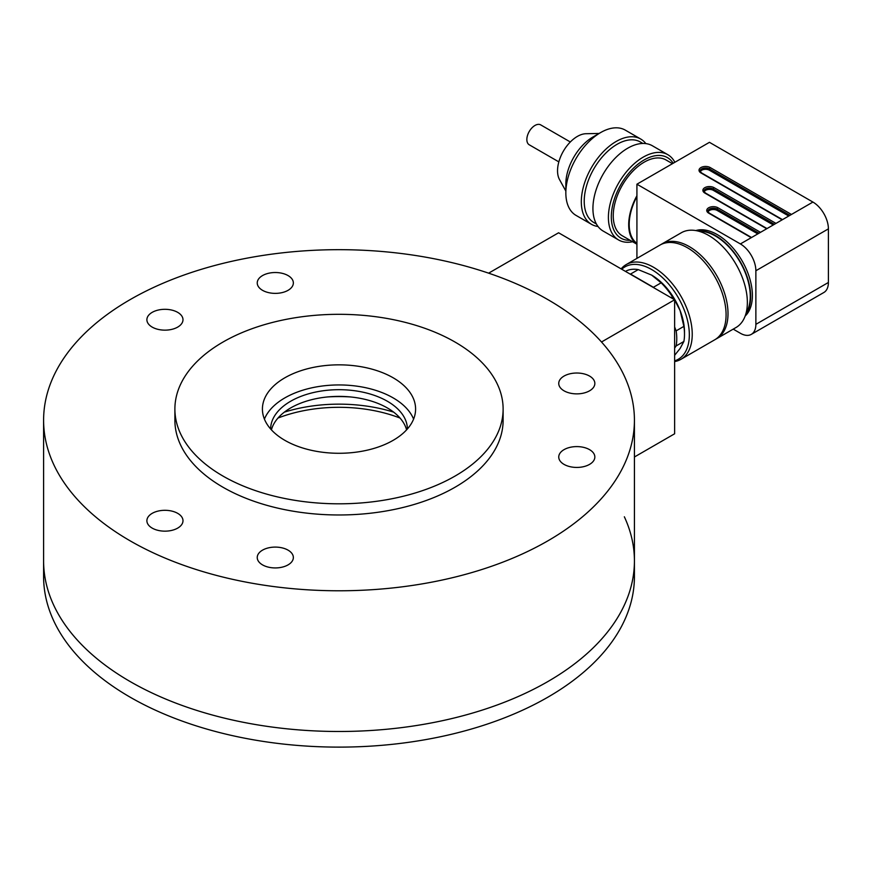 <?xml version="1.0" encoding="UTF-8"?>
<svg xmlns="http://www.w3.org/2000/svg" width="872" height="872" viewBox="0 0 872 872"><rect width="100%" height="100%" fill="white"/><g stroke="black" fill="none" stroke-linecap="round" stroke-linejoin="round"><path stroke-width="1.31" d="M624.352 516.791A295.412 170.552 180 0 1 634.424 560.936L634.424 576.566A295.412 170.552 180 0 1 339.012 747.119A295.412 170.552 180 0 1 43.6 576.566L43.6 560.936A295.412 170.552 0 0 0 225.957 718.506A295.412 170.552 0 0 0 547.899 681.533A295.412 170.552 0 0 0 634.424 560.936A295.412 170.552 180 0 1 339.012 731.488A295.412 170.552 180 0 1 43.6 560.936L43.6 420.228A295.412 170.552 0 0 0 225.957 577.798A295.412 170.552 0 0 0 547.899 540.825A295.412 170.552 0 0 0 634.424 420.228A295.412 170.552 0 0 0 339.012 249.675A295.412 170.552 0 0 0 43.6 420.228M350.413 396.934A109.414 63.166 0 0 0 327.6 396.934M400.041 418.048A109.414 63.166 0 0 0 277.983 418.048M393.675 412.14A114.886 66.327 0 0 0 284.348 412.14M413.59 419.116A76.583 44.221 0 0 0 339.012 384.944A76.583 44.221 0 0 0 264.423 419.116M393.163 440.327A76.583 44.221 0 0 0 415.595 409.066A76.583 44.221 0 0 0 339.012 364.845A76.583 44.221 0 0 0 262.418 409.066A76.583 44.221 0 0 0 309.702 449.919A76.583 44.221 0 0 0 393.163 440.327M455.053 476.068A164.121 94.754 0 0 0 503.122 409.066A164.121 94.754 0 0 0 339.012 314.312A164.121 94.754 0 0 0 174.891 409.066A164.121 94.754 0 0 0 276.206 496.604A164.121 94.754 0 0 0 455.053 476.068M174.891 409.066L174.891 420.228A164.121 94.754 0 0 0 276.206 507.766A164.121 94.754 0 0 0 455.053 487.23A164.121 94.754 0 0 0 503.122 420.228L503.122 409.066M564.031 376.072A18.05 10.42 180 0 1 583.706 373.816A18.05 10.42 180 0 1 594.846 383.44A18.05 10.42 180 0 1 576.795 393.872A18.05 10.42 180 0 1 558.745 383.44A18.05 10.42 180 0 1 564.031 376.072M564.031 449.647A18.05 10.42 180 0 1 583.706 447.391A18.05 10.42 180 0 1 594.846 457.015A18.05 10.42 180 0 1 576.795 467.436A18.05 10.42 180 0 1 558.745 457.015A18.05 10.42 180 0 1 564.031 449.647M152.175 312.361A18.05 10.42 180 0 1 171.849 310.105A18.05 10.42 180 0 1 182.989 319.73A18.05 10.42 180 0 1 164.939 330.15A18.05 10.42 180 0 1 146.888 319.73A18.05 10.42 180 0 1 152.175 312.361M262.526 275.574A18.05 10.42 180 0 1 282.201 273.317A18.05 10.42 180 0 1 293.352 282.942A18.05 10.42 180 0 1 275.29 293.373A18.05 10.42 180 0 1 257.24 282.942A18.05 10.42 180 0 1 262.526 275.574M152.175 513.357A18.05 10.42 180 0 1 171.849 511.101A18.05 10.42 180 0 1 182.989 520.726A18.05 10.42 180 0 1 164.939 531.157A18.05 10.42 180 0 1 146.888 520.726A18.05 10.42 180 0 1 152.175 513.357M262.526 550.145A18.05 10.42 180 0 1 282.201 547.889A18.05 10.42 180 0 1 293.352 557.513A18.05 10.42 180 0 1 275.29 567.934A18.05 10.42 180 0 1 257.24 557.513A18.05 10.42 180 0 1 262.526 550.145M406.592 429.863A68.387 39.48 0 0 0 339.012 396.389A68.387 39.48 0 0 0 271.421 429.863M407.388 428.98A68.387 39.48 0 0 0 339.012 389.686A68.387 39.48 0 0 0 270.625 428.98M488.625 273.165L558.592 232.78L674.634 299.772L674.634 433.776L634.424 456.993M674.634 299.772L601.506 341.998M674.525 299.837L672.443 296.894A49.235 28.427 -120 0 0 661.129 282.822L651.624 275.094A46.499 26.847 60 0 1 680.095 310.519A46.499 26.847 60 0 1 684.498 332.047L684.498 334.281A49.235 28.427 -120 0 0 683.888 326.379L676.149 330.848A49.235 28.427 60 0 1 676.149 345.933L674.634 348.081M674.634 355.307L680.095 348.484L683.888 341.464L676.149 345.933M683.888 341.464A49.235 28.427 -120 0 0 684.498 334.281M683.888 326.379L680.095 310.519L674.634 300.001M672.443 296.894L671.037 297.701M674.634 326.956L676.149 330.848M661.129 282.822L653.39 287.291A49.235 28.427 60 0 1 653.935 287.825M651.624 275.094L638.239 269.612L630.511 274.07L653.39 287.291M638.239 269.612A49.235 28.427 -120 0 0 626.935 270.614L625.529 271.421M629.966 273.982A49.235 28.427 60 0 1 630.511 274.07M570.321 141.983L540.705 124.881A11.489 6.638 120 0 0 529.228 131.519A11.489 6.638 120 0 0 529.228 144.785L558.832 161.876M636.92 258.385L636.92 184.199L709.448 142.321L812.922 202.064A21.887 12.633 60 0 1 828.4 228.867L828.4 282.474A21.887 12.633 60 0 1 823.866 292.491L751.337 334.358A21.887 12.633 60 0 1 740.393 333.278L733.21 329.125M745.157 316.035A49.78 28.743 -120 0 0 742.083 260.837A49.78 28.743 -120 0 0 695.823 230.568M636.92 184.199L740.393 243.942A21.887 12.633 60 0 1 755.871 270.745L755.871 324.34A21.887 12.633 60 0 1 751.337 334.358M745.691 314.476A49.78 28.743 -120 0 0 740.339 261.84A49.78 28.743 -120 0 0 697.437 230.895M698.995 231.287A49.235 28.427 60 0 1 740.066 262.003A49.235 28.427 60 0 1 746.127 312.928M661.031 244.498A54.707 31.588 60 0 1 661.979 243.909L681.326 232.748A54.707 31.588 60 0 1 708.674 235.451A54.707 31.588 60 0 1 744.416 283.662A54.707 31.588 60 0 1 736.033 327.501L716.686 338.663A54.707 31.588 60 0 1 715.705 339.197M661.979 243.909A54.707 31.588 60 0 1 716.686 275.498A54.707 31.588 60 0 1 716.686 338.663M680.912 359.329L714.757 339.786A54.707 31.588 -120 0 0 723.139 295.946A54.707 31.588 -120 0 0 687.398 247.735A54.707 31.588 -120 0 0 660.049 245.032L626.205 264.576A54.707 31.588 60 0 1 653.553 267.279A54.707 31.588 60 0 1 689.294 315.49A54.707 31.588 60 0 1 680.912 359.329A54.707 31.588 60 0 1 674.634 361.575M782.173 219.82L791.46 214.458L710.222 167.566A6.562 3.793 180 0 0 700.935 167.566A6.562 3.793 180 0 0 700.935 172.918L782.173 219.82L740.393 243.942M621.126 268.881A54.707 31.588 60 0 1 626.205 264.576M773.279 224.954L713.318 190.347A5.472 3.161 0 0 0 707.977 189.529A5.472 3.161 0 0 0 704.14 191.829M788.746 216.027L709.448 170.247A5.472 3.161 0 0 0 704.107 169.43A5.472 3.161 0 0 0 700.271 171.73M757.801 233.892L717.187 210.446A5.472 3.161 0 0 0 711.846 209.64A5.472 3.161 0 0 0 708.01 211.929M674.634 360.855A53.334 30.793 -120 0 0 687.321 319.643A53.334 30.793 -120 0 0 651.624 269.513A53.334 30.793 -120 0 0 621.747 269.241M636.92 243.353A43.077 24.874 -60 0 1 636.92 196.549M672.465 163.685L666.066 159.99A43.764 25.266 -60 0 0 644.19 162.159A43.764 25.266 -60 0 0 615.599 200.724A43.764 25.266 -60 0 0 622.303 235.789L636.92 244.225A43.764 25.266 -60 0 1 636.92 195.71M673.195 163.26A46.499 26.847 120 0 0 620.363 185.474A46.499 26.847 120 0 0 630.162 240.323M632.614 241.74A49.235 28.427 -60 0 1 618.608 239.974A49.235 28.427 -60 0 1 611.054 200.516A49.235 28.427 -60 0 1 643.22 157.134A49.235 28.427 -60 0 1 667.832 154.693A49.235 28.427 -60 0 1 674.863 162.301M618.608 239.974L603.13 231.036A49.235 28.427 -60 0 1 595.576 191.578A49.235 28.427 -60 0 1 627.742 148.196A49.235 28.427 -60 0 1 652.354 145.755L667.832 154.693M596.404 223.995L593.854 222.524A46.499 26.847 -60 0 1 586.725 185.256A46.499 26.847 -60 0 1 617.104 144.283A46.499 26.847 -60 0 1 640.353 141.983L642.904 143.455M598.018 226.48A49.235 28.427 -60 0 1 591.51 224.333A49.235 28.427 -60 0 1 583.968 184.875A49.235 28.427 -60 0 1 616.133 141.493A49.235 28.427 -60 0 1 640.746 139.051A49.235 28.427 -60 0 1 645.858 143.608M591.51 224.333L576.032 215.395A49.235 28.427 -60 0 1 565.841 192.854A49.235 28.427 -60 0 1 600.655 132.555A49.235 28.427 -60 0 1 625.268 130.113L640.746 139.051M600.655 132.555L592.916 137.024L600.655 132.555M565.841 192.854L565.841 183.916A38.292 22.105 -60 0 1 592.916 137.024M599.108 133.449L585.984 133.721A28.046 16.187 120 0 0 577.373 136.414A28.046 16.187 120 0 0 559.508 179.567L565.841 191.066M766.706 228.758L704.805 193.028A6.562 3.793 180 0 1 704.805 187.665A6.562 3.793 180 0 1 714.092 187.665L775.982 223.395M812.922 202.064L791.46 214.458M751.228 237.685L708.674 213.128A6.562 3.793 180 0 1 708.674 207.765A6.562 3.793 180 0 1 717.961 207.765L760.515 232.334M828.4 228.867L755.871 270.745M828.4 282.474L755.871 324.34M713.318 190.347L713.318 189.006A5.472 3.161 0 0 0 707.356 188.319A5.472 3.161 0 0 0 703.977 191.24L705.361 192.974L767.022 228.573M774.434 224.289L713.318 189.006A1.09 0.632 120 0 1 714.092 187.665M709.448 170.247L709.448 168.906A5.472 3.161 0 0 0 703.486 168.22A5.472 3.161 0 0 0 700.107 171.141L701.491 172.874A1.09 0.632 120 0 0 700.935 172.918M789.912 215.351L709.448 168.906A1.09 0.632 -60 0 1 710.222 167.566M717.187 210.446L717.187 209.106A5.472 3.161 0 0 0 711.225 208.419A5.472 3.161 0 0 0 707.846 211.34L709.219 213.073L751.544 237.5M758.967 233.227L717.187 209.106A1.09 0.632 120 0 1 717.961 207.765M704.805 193.028A1.09 0.632 -60 0 1 705.361 192.974M708.674 213.128A1.09 0.632 -60 0 1 709.219 213.073M634.424 560.936L634.424 420.228M701.491 172.874L782.5 219.635"/></g></svg>
